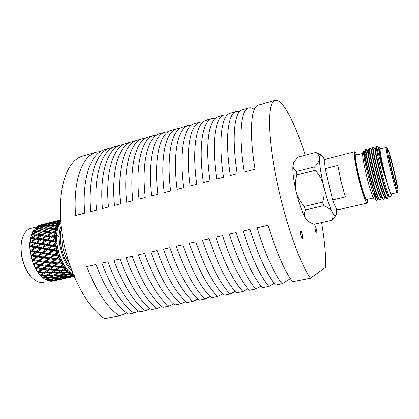 <?xml version="1.0" encoding="UTF-8"?>
<svg xmlns="http://www.w3.org/2000/svg" width="419" height="419" viewBox="0 0 419 419"><rect width="100%" height="100%" fill="white"/><g stroke="black" fill="none" stroke-linecap="round" stroke-linejoin="round"><path stroke-width="0.63" d="M300.769 235.054C301.345 237.316 301.879 238.5 302.366 238.6C302.759 238.238 302.707 236.892 302.209 234.556C301.633 232.304 301.104 231.12 300.612 231.016C300.219 231.372 300.271 232.718 300.769 235.054M315.329 230.026C315.837 232.047 316.293 233.111 316.685 233.21C316.994 232.901 316.921 231.707 316.471 229.633C315.963 227.617 315.507 226.553 315.114 226.449C314.805 226.752 314.879 227.946 315.329 230.026M335.886 215.403L332.257 220.143L331.675 220.321C333.257 217.508 333.461 214.769 332.293 212.114C333.974 215.287 335.195 216.356 335.954 215.314C336.405 214.643 336.64 213.24 336.651 211.113L336.588 208.751M324.919 160.629L324.474 159.665C323.201 156.994 322.127 155.454 321.258 155.04L321.127 154.993C320.252 154.752 319.739 155.884 319.592 158.392C319.54 155.889 318.225 153.914 315.648 152.464L316.219 152.61M310.961 222.892L308.258 221.478L305.435 218.21C306.666 220.132 308.646 221.766 311.369 223.107L314.25 224.249L331.874 220.315M315.648 152.464L298.103 156.994L294.908 160.776L293.001 165.17C292.834 167.7 293.997 169.784 296.479 171.434L296.903 174.901C295.285 180.489 295.044 186.094 296.175 191.713C297.663 197.27 300.371 202.173 304.299 206.426L305.503 209.893C304.094 212.857 304.074 215.633 305.435 218.21C302.141 212.428 299.056 203.592 296.175 191.713C293.494 179.84 292.436 170.994 293.001 165.17L293.908 162.184M290.409 278.656L282.123 283.804C273.853 273.319 265.489 254.652 257.03 227.821L268.05 225.307C276.44 252.322 284.627 271.13 292.598 281.741L310.453 278.226C299.554 263.116 284.024 218.351 275.671 175.446C267.259 132.488 267.788 102.215 274.822 100.377L258.204 105.195C251.044 106.95 248.954 131.844 255.051 169.218L244.141 172.026C238.27 134.813 240.846 109.909 248.436 108.023L242.24 109.82C234.378 111.784 231.487 136.699 237.222 173.812L230.356 175.582C224.757 138.569 227.946 113.649 236.08 111.606L239.642 111.595M250.054 229.455L243.099 230.995L250.038 229.413C258.539 256.135 267.018 274.702 275.472 285.114L282.123 283.804M236.08 111.606L229.963 113.376C221.562 115.503 218.074 140.428 223.537 177.342L216.764 179.086C211.433 142.277 215.219 117.341 223.877 115.141L227.376 115M236.222 232.603L229.366 234.121L236.211 232.561C244.785 259.068 253.485 277.446 262.304 287.706L268.867 286.418C260.225 276.079 251.641 257.606 243.099 230.995M257.03 227.821L268.076 225.385M223.877 115.141L217.833 116.891C208.913 119.169 204.839 144.11 210.034 180.819L203.356 182.543C198.287 145.932 202.649 120.986 211.825 118.635L215.266 118.383M248.006 288.791L242.879 291.535C233.53 281.495 224.511 263.389 215.822 237.206L222.573 235.672C231.225 261.959 240.139 280.159 249.315 290.267L255.789 288.995C246.791 278.808 237.982 260.518 229.366 234.121M215.822 237.206L222.583 235.708M211.825 118.635L205.855 120.363C196.427 122.793 191.782 147.739 196.726 184.25L190.137 185.947C185.324 149.536 190.247 124.584 199.926 122.081L194.028 123.788C184.103 126.37 178.903 151.322 183.595 187.633L177.096 189.309C172.528 153.092 178.002 128.141 188.168 125.485L191.509 125.087M195.867 241.789L189.294 243.25L195.856 241.758C204.655 267.621 213.978 285.465 223.835 295.285L230.141 294.044C220.452 284.15 211.228 266.217 202.466 240.249L209.123 238.736C217.849 264.808 226.972 282.83 236.489 292.792L242.879 291.535M209.133 238.772L202.466 240.249M188.168 125.485L182.344 127.177C171.937 129.9 166.196 154.857 170.643 190.975L164.232 192.625C159.906 156.606 165.908 131.645 176.556 128.853L179.851 128.397M210.134 296.579L205.153 298.967C194.814 289.351 185.193 271.769 176.299 246.21L182.773 244.738C191.635 270.396 201.157 288.068 211.338 297.747L217.566 296.521C207.546 286.769 198.124 269.014 189.294 243.25M176.299 246.21L182.784 244.769M176.556 128.853L170.8 130.519C159.922 133.383 153.663 158.34 157.869 194.264L151.542 195.898C147.457 160.068 153.972 135.107 165.081 132.179L168.338 131.676M197.826 299.087L192.897 301.381C182.244 291.902 172.439 274.487 163.483 249.132L169.873 247.676C178.798 273.13 188.508 290.634 199.004 300.177L205.153 298.967M163.483 249.132L169.878 247.708M165.081 132.179L159.398 133.823C148.059 136.824 141.287 161.781 145.262 197.517L139.024 199.125C135.164 163.483 142.188 138.527 153.747 135.463L148.132 137.086C136.348 140.224 129.078 165.175 132.828 200.722L126.669 202.309C123.034 166.856 130.545 141.905 142.549 138.705L145.739 138.139M144.586 253.464L138.364 254.857L144.581 253.437C153.626 278.499 163.698 295.667 174.802 304.943L180.793 303.765C169.842 294.421 159.854 277.169 150.84 252.013L157.141 250.578C166.128 275.833 176.022 293.164 186.827 302.576L192.897 301.381M157.151 250.604L150.84 252.013M142.549 138.705L136.997 140.313C124.778 143.576 117.032 168.527 120.557 203.885L114.481 205.451C111.066 170.187 119.048 145.241 131.482 141.91L134.64 141.318M132.195 256.287L126.051 257.659L132.184 256.26C141.287 281.128 151.537 298.134 162.928 307.284L168.847 306.116C157.596 296.903 147.436 279.813 138.364 254.857M131.482 141.91L125.999 143.502C113.355 146.891 105.138 171.832 108.448 207.007L102.451 208.552C99.245 173.471 107.699 148.53 120.546 145.079L123.673 144.466M150.117 308.745L145.393 310.736C133.582 301.774 123.086 285.004 113.905 260.429L119.954 259.047C129.115 283.721 139.527 300.57 151.201 309.594L157.046 308.442C145.513 299.355 135.18 282.427 126.051 257.659M113.905 260.429L119.965 259.073M120.546 145.079L115.131 146.65C102.074 150.164 93.395 175.1 96.496 210.087L90.577 211.611C87.581 176.713 96.485 151.783 109.741 148.211L112.837 147.582M138.558 311.076L133.886 313.003C121.803 304.168 111.15 287.549 101.911 263.158L107.887 261.796C117.1 286.282 127.675 302.974 139.621 311.872L145.393 310.736M101.911 263.158L107.898 261.823M109.741 148.211L104.383 149.766C90.928 153.396 81.805 178.321 84.701 213.124L75.593 215.476C72.854 180.809 82.313 155.894 96.082 152.17L100.749 151.406M126.59 312.951L119.347 315.868C106.934 307.185 96.077 290.765 86.78 266.604L95.988 264.546M119.347 315.868L104.687 318.754C85.816 306.918 66.37 268.301 61.483 229.413C56.492 190.493 66.584 160.587 82.297 156.167L82.983 155.962M86.78 266.604L95.977 264.509C105.237 288.811 115.974 305.351 128.183 314.13L133.886 313.003M274.822 100.377C282.233 97.863 294.981 122.783 305.273 155.14M321.614 222.604C324.584 240.417 325.93 255.323 325.652 267.317L310.453 278.226M242.24 109.82L242.617 109.71M248.436 108.023C250.222 107.458 252.191 107.919 254.354 109.406M258.204 105.195L258.544 105.096M104.383 149.766L105.038 149.578M115.131 146.65L115.759 146.467M125.999 143.502L126.611 143.324M136.997 140.313L137.589 140.145M148.132 137.086L148.698 136.924M159.398 133.823L159.943 133.666M153.747 135.463L156.968 134.923M170.8 130.519L171.324 130.367M182.344 127.177L182.846 127.03M194.028 123.788L194.505 123.652M205.855 120.363L206.31 120.232M199.926 122.081L203.309 121.751M217.833 116.891L218.262 116.765M229.963 113.376L230.366 113.261M157.046 308.442L161.823 306.383M168.847 306.116L173.67 303.99M180.793 303.765L185.675 301.56M217.566 296.521L222.594 294.028M230.141 294.044L235.221 291.435M255.789 288.995L260.958 286.098M268.867 286.418L274.084 283.354M323.463 185.13C326.385 197.171 329.329 206.164 332.293 212.114C330.764 209.526 327.957 207.374 323.861 205.65L322.698 202.136C324.364 196.527 324.62 190.855 323.463 185.13C321.944 179.51 319.189 174.582 315.193 170.334L314.711 166.851C317.665 163.813 319.294 160.996 319.592 158.392C319.409 164.19 320.703 173.105 323.463 185.13M305.503 209.893L323.861 205.65M331.675 220.321L313.915 224.285M296.903 174.901L315.193 170.334M322.698 202.136L304.299 206.426M314.711 166.851L296.479 171.434M393.97 170.334C390.759 157.303 388.581 149.892 387.428 148.101C386.92 148.923 388.219 155.947 391.33 169.176C394.352 181.767 397.636 192.656 397.992 191.431C398.17 189.419 396.83 182.391 393.97 170.334M397.977 191.457L397.28 192.515C396.746 193.122 393.415 182.003 390.382 169.37C387.271 156.151 385.909 148.855 386.297 147.483L386.386 147.498M393.598 170.172C395.761 179.337 396.678 184.281 396.343 184.999C395.573 183.873 394.043 178.656 391.749 169.36C389.722 160.796 388.785 155.873 388.932 154.595C389.597 155.093 391.152 160.288 393.598 170.172M364.54 155.302L363.566 153.527M380.274 148.996L380.253 149.007C379.75 150.405 381.044 157.696 384.129 170.879C387.146 183.475 390.566 194.536 391.199 193.913L397.254 192.52M380.337 200.12L379.415 199.973C377.729 198.486 373.769 186.78 370.433 174.026C366.913 160.131 365.268 151.84 365.488 149.159L365.635 148.96M381.384 197.464L380.384 200.109C379.137 200.968 374.654 188.372 370.894 173.911C367.332 160.414 365.237 148.86 366.049 148.855L367.945 153.008M383.919 199.308L383.045 199.187C381.437 197.789 377.488 185.999 374.12 173.136C370.564 159.115 368.872 150.814 369.055 148.232L369.181 148.059M384.925 196.705L383.961 199.297C382.783 200.135 378.357 187.503 374.581 173.021C371.009 159.503 368.856 147.938 369.6 147.954L371.548 149.84M387.507 198.491L386.679 198.397C385.15 197.087 381.222 185.214 377.823 172.24C374.219 158.099 372.491 149.782 372.632 147.299L372.737 147.158M388.502 195.888L387.549 198.48C386.438 199.308 382.076 186.638 378.284 172.13C374.706 158.586 372.481 147.022 373.161 147.048L375.105 148.944M380.682 148.897L380.085 147.975C379.357 148.776 380.682 156.402 384.05 170.847C387.339 184.596 391.037 196.38 391.524 194.877L391.608 193.819M379.3 147.519L379.158 147.624C378.986 148.672 379.745 152.966 381.431 160.519L385.868 179.206L383.259 171.01C379.368 157.638 377.163 149.415 376.655 146.346L376.854 146.2M376.655 146.346C376.419 147.383 376.849 150.803 377.943 156.601L381.421 171.381C385.187 185.827 387.957 194.358 389.728 196.982L390.162 196.993L391.498 194.914M376.681 200.429L374.088 198.857C372.397 196.93 369.825 189.011 366.368 175.116C363.409 162.326 362.21 154.763 362.765 152.422L362.796 152.375M363.503 152.736L364.436 154.569M377.818 198.328L377.294 200.025L376.733 200.455C375.298 199.957 371.224 188.005 367.872 174.681C364.577 161.195 363.153 153.323 363.598 151.076L364.347 151.683M364.687 152.39L366.677 158.031M373.963 191.452L374.57 196.605M374.439 192.745L374.905 197.391M375.194 198.04L375.487 195.301M340.909 181.144L337.876 165.474L325.202 168.632L332.607 199.931L345.356 196.961L340.909 181.144M367.599 199.329C367.767 201.67 367.641 202.932 367.217 203.11C366.007 203.943 361.644 191.42 358.224 176.97C354.778 161.86 353.599 153.448 354.689 151.736C355.144 151.615 355.851 152.678 356.81 154.915M325.731 159.089L325.668 159.105C324.678 159.55 324.521 162.724 325.202 168.632M332.607 199.931C335.011 206.646 336.813 209.919 338.018 209.757L367.17 203.121M377.943 156.601C376.655 150.646 376.084 147.237 376.22 146.367L376.304 146.252M381.431 160.519C379.714 153.134 378.917 148.965 379.038 148.017L379.048 147.98M389.728 196.982L388.439 195.652C385.527 193.777 374.361 150.023 375.445 148.944L375.455 148.902M386.679 198.397L384.799 196.448C381.725 194.395 370.71 151.196 371.863 149.866L371.878 149.819M383.045 199.187L381.175 197.244C377.943 195.013 367.075 152.364 368.291 150.793L368.306 150.74M379.415 199.973L377.556 198.04C374.172 195.631 363.451 153.522 364.729 151.715L365.808 153.181M374.911 193.939L375.015 197.653M385.868 179.206C381.599 164.651 377.922 147.745 378.635 148.048L379.059 147.944M388.638 195.856L388.361 195.919C386.213 198.287 373.292 148.143 375.052 148.954L375.073 148.949M385.024 196.684L384.773 196.741C382.474 199.14 369.574 149.085 371.491 149.855L371.512 149.85M381.421 197.506L381.19 197.559C378.745 199.989 365.871 150.023 367.934 150.751L367.961 150.746M377.833 198.328L377.624 198.376C375.031 200.832 362.178 150.96 364.394 151.647L364.42 151.641M44.498 276.891L45.184 276.414M32.038 277.64L31.839 277.436C23.145 269.386 18.363 249.782 22.333 238.463L22.469 238.055M30.99 228.318L30.718 228.386C27.036 229.46 24.307 232.613 22.537 237.851C18.462 249.473 23.375 269.632 32.3 277.897C36.254 281.647 40.104 283.108 43.838 282.275M61.363 228.449C57.874 239.757 62.661 259.811 70.884 268.317M71.764 270.69C61.808 262.566 55.868 237.688 61.074 225.935M62.164 234.19C61.3 244.487 63.578 254.034 69.004 262.828M60.75 222.641C51.097 232.901 59.713 269.008 72.964 273.775M60.456 221.148L56.298 222.945L52.883 223.201L57.738 221.447L60.629 221.222M60.676 221.766L60.174 221.442M59.776 221.902L59.095 222.798L57.293 222.887L59.776 221.902L60.577 222.007M58.733 223.348L54.695 225.438L51.144 225.453L55.91 223.447L58.733 223.348L59.907 223.746L59.095 222.798M58.162 224.343L57.602 225.49L55.732 225.448L58.162 224.343L59.545 224.348L58.492 223.741M57.319 226.171L57.131 226.653L53.423 228.528L49.72 228.318L54.376 226.082L58.524 226.464L57.602 225.49M56.874 227.381L56.46 228.753L54.507 228.601L56.874 227.381L58.241 227.203L57.131 226.653M56.256 229.549L56.125 230.115L52.522 232.136L48.651 231.733L53.187 229.293L57.482 229.727L56.46 228.753M55.952 230.953L55.696 232.508L53.653 232.267L57.283 230.586L56.125 230.115M55.58 233.404L55.512 234.032L52.024 236.175L47.981 235.614L52.375 233.006L56.811 233.451L55.696 232.508M55.428 234.959L55.334 236.662L53.203 236.347L56.712 234.41L55.512 234.032M55.313 237.636L55.308 238.311L51.94 240.537L47.719 239.857L51.966 237.128L56.539 237.547L55.334 236.662M55.318 239.307L55.397 241.114L53.171 240.742L56.534 238.579L55.308 238.311M55.465 242.135L55.528 242.837L52.281 245.11L47.886 244.35L51.982 241.548L55.465 242.135L56.675 241.899L55.397 241.114M55.633 243.868L55.874 245.728L53.564 245.33L56.769 242.978L55.528 242.837M56.041 246.77L56.162 247.488L53.04 249.761L48.484 248.98L52.417 246.147L56.041 246.77L57.214 246.398L55.874 245.728M56.361 248.53L56.764 250.389L54.37 249.986L57.403 247.493L56.162 247.488M57.021 251.426L57.204 252.128L54.198 254.37L49.484 253.605L53.265 250.803L57.021 251.426L58.147 250.918L56.764 250.389M57.487 253.155L58.042 254.962L55.57 254.584L58.43 251.997L57.204 252.128M58.377 255.962L58.613 256.638L55.722 258.801L50.867 258.109L54.512 255.381L58.377 255.962L59.451 255.328L58.042 254.962M58.979 257.617L59.666 259.33L57.131 258.994L58.979 257.617L59.817 256.365L58.613 256.638M60.074 260.262L60.362 260.89L57.565 262.938L52.595 262.367L56.109 259.759L60.074 260.262L61.08 259.513L59.666 259.33M60.792 261.796L61.598 263.357L59.006 263.095L60.792 261.796L61.52 260.482L60.362 260.89M62.064 264.206L62.389 264.766L59.676 266.667L54.617 266.254L58.016 263.813L62.064 264.206L63.002 263.362L61.598 263.357M62.876 265.573L63.772 266.95L61.143 266.777L62.876 265.573L63.499 264.227L62.389 264.766M64.29 267.683L64.646 268.17L62.002 269.894L56.874 269.674L60.184 267.437L64.29 267.683L65.149 266.762L63.772 266.95M65.175 268.857L66.139 270.009L63.484 269.941L65.175 268.857L65.694 267.511L64.646 268.17M66.689 270.616L67.066 271.009L64.468 272.533L59.309 272.539L62.541 270.538L66.689 270.616L67.464 269.637L66.139 270.009M67.621 271.559L68.627 272.46L65.961 272.518L67.621 271.559L68.046 270.245L67.066 271.009M69.193 272.921L69.58 273.214L67.014 274.524L61.844 274.78L65.034 273.036L69.193 272.921L69.889 271.91L68.627 272.46M70.151 273.617L71.167 274.251L68.501 274.435L70.151 273.617L70.486 272.36L69.58 273.214M71.738 274.555L72.126 274.744L69.564 275.828L64.421 276.341L67.585 274.88L71.738 274.555L72.356 273.534L71.167 274.251M73.603 275.351L71.047 275.66L72.691 274.99L72.953 273.822L72.126 274.744M72.691 274.99L73.587 275.304M32.467 234.724L32.179 233.917L36.741 231.618L33.206 231.477L32.661 231.733L31.305 235.185C27.005 246.906 32.153 268.029 41.324 276.278L41.633 276.577M50.987 281.144L52.867 281.123L56.628 280.149M48.216 280.61L50.38 281.243L54.271 279.871M45.399 279.353L47.776 280.657L51.83 278.907M42.722 277.519L45.132 279.368L49.379 277.258M31.813 234.734L31.472 234.687L30.325 239.102L29.817 247.32L30.996 256.198L33.368 263.839L37.27 271.355L39.58 274.424L42.508 277.394L43.11 277.388L46.991 274.964M33.714 231.492L33.541 230.838L38.223 228.758L34.835 228.842L34.279 229.073L32.844 231.592M35.327 228.826L35.243 228.339L40.025 226.501L36.767 226.836L34.604 228.936M37.26 226.784L37.233 226.48L42.089 224.903L38.365 225.668L36.699 226.862M39.905 225.139L39.035 225.48M65.296 278.326L73.514 276.503M74.037 276.383L69.418 277.352L72.524 276.268M54.852 280.667L62.981 278.855M67.05 277.881L58.89 279.709L67.129 277.792M71.146 276.708L62.913 278.551L66.055 277.525L71.303 276.54M74.629 275.561L72.063 276.42L66.967 277.205L70.13 276.021L74.252 275.482M66.967 277.205L66.553 277.017M65.945 277.242L66.055 277.525M62.913 278.551L62.614 278.42M51.181 281.285L56.549 280.232M60.556 279.08L52.422 280.903L55.497 279.892L60.713 278.918M64.584 277.739L61.457 278.797L56.387 279.578L59.488 278.415L64.825 277.498M68.653 276.2L65.495 277.409L60.383 278.059L63.51 276.744L68.973 275.891M64.421 276.341L63.814 276.069M63.369 276.273L63.51 276.744M60.383 278.059L59.87 277.823M59.351 278.038L59.488 278.415M56.387 279.578L55.978 279.389M55.381 279.614L55.497 279.892M52.422 280.903L52.124 280.767M48.604 280.919L54.035 280.107M58.016 278.588L54.926 279.782L49.84 280.426L52.904 279.133L58.33 278.289M62.028 276.88L58.906 278.226L53.794 278.735L56.89 277.289L62.028 276.88L62.431 276.514M66.097 274.979L62.934 276.472L57.791 276.854L60.933 275.257L66.097 274.979L66.59 274.55M61.844 274.78L61.08 274.44M60.786 274.597L60.933 275.257M57.791 276.854L57.104 276.54M56.743 276.723L56.89 277.289M53.794 278.735L53.192 278.457M52.757 278.661L52.904 279.133M49.84 280.426L49.332 280.191M48.829 280.405L48.965 280.777M45.964 279.85L51.432 279.269M55.413 277.388L52.317 278.865L47.206 279.243L50.28 277.671L55.413 277.388L55.9 276.969M59.446 275.32L56.308 276.943L51.176 277.195L54.297 275.477L59.446 275.32L60.027 274.843M63.541 273.062L60.357 274.833L55.203 274.958L58.382 273.094L63.541 273.062L64.227 272.539M59.309 272.539L58.398 272.172M58.272 272.25L58.382 273.094M55.203 274.958L54.37 274.597M54.166 274.717L54.297 275.477M51.176 277.195L50.416 276.854M50.139 277.006L50.28 277.671M47.206 279.243L46.525 278.928M46.174 279.106L46.326 279.677M43.33 278.09L48.803 277.729M52.82 275.503L49.699 277.247L44.576 277.373L47.693 275.529L52.82 275.503L53.496 274.979M56.9 273.088L53.726 274.979L48.599 274.979L51.773 273.005L56.9 273.088L57.681 272.523M61.059 270.496L57.822 272.523L52.694 272.413L55.931 270.302L61.059 270.496L61.954 269.894M56.874 269.674L55.889 269.333L55.931 270.302M52.694 272.413L51.72 272.041M51.689 272.057L51.773 273.005M48.599 274.979L47.698 274.607M47.583 274.681L47.693 275.529M44.576 277.373L43.754 277.011M43.56 277.127L43.691 277.881M40.758 275.671L46.221 275.524M50.301 272.963L47.127 274.964L42.031 274.854L45.21 272.764L50.301 272.963L51.181 272.36M54.46 270.229L51.223 272.366L46.137 272.146L49.379 269.93L54.46 270.229L55.889 269.333L55.402 269.595L50.327 269.276L53.648 266.945L58.718 267.338L55.402 269.595M54.617 266.254L53.695 266.018L53.648 266.945M58.718 267.338L59.676 266.667M50.327 269.276L49.39 268.982L49.379 269.93M46.137 272.146L45.173 271.8L45.21 272.764M42.031 274.854L41.072 274.476M41.052 274.492L41.13 275.435M38.333 272.659L38.71 272.392L43.749 272.696L40.57 274.806L39.973 274.785M47.923 269.831L44.676 272.067L39.637 271.742L42.9 269.433L47.923 269.831L49.39 268.982L43.854 268.752L47.195 266.337L52.197 266.814L48.871 269.166M56.575 263.661L53.166 266.123L48.169 265.625L51.595 263.106L56.575 263.661L58.11 262.917L57.565 262.938M52.595 262.367L51.736 262.247L51.595 263.106M48.169 265.625L47.295 265.442L47.195 266.337M52.197 266.814L53.166 266.123M43.854 268.752L42.958 268.511L42.9 269.433M39.637 271.742L38.721 271.449L38.71 272.392M43.749 272.696L44.676 272.067M40.172 275.053L40.543 274.806M36.113 269.113L36.5 268.825L41.46 269.307L38.197 271.638L37.605 271.591M45.76 266.185L42.413 268.621L37.459 268.123L40.832 265.625L45.76 266.185L47.295 265.442L41.816 264.897L45.273 262.31L50.17 262.933L46.739 265.468M54.695 259.571L51.17 262.189L46.279 261.556L49.83 258.89L54.695 259.571L56.287 258.937L55.722 258.801M46.279 261.556L50.416 262.095M50.17 262.933L51.736 262.247L51.17 262.189M40.077 260.67L43.67 257.963L48.442 258.685L44.885 261.362L39.292 260.676L45.462 261.493L45.273 262.31M41.816 264.897L40.978 264.771L40.832 265.625M37.459 268.123L36.61 267.935L36.5 268.825M41.46 269.307L42.413 268.621M37.799 271.978L38.197 271.638M50.867 258.109L61.08 259.513M44.718 257.177L48.405 254.412L53.134 255.166L49.479 257.905L43.943 257.25L50.06 258.12L49.83 258.89M34.159 265.138L34.568 264.834L39.417 265.457L36.044 267.966L35.463 267.903M43.875 262.121L40.407 264.719L35.557 264.085L39.056 261.44L43.875 262.121L45.462 261.493L44.885 261.362M33.991 259.733L37.631 256.994L42.309 257.748L38.705 260.466L33.242 259.801L39.292 260.676L39.056 261.44M35.557 264.085L39.119 264.557M39.417 265.457L40.978 264.771L40.407 264.719M33.368 263.839L34.767 264.022L34.568 264.834M35.641 268.406L36.61 267.935L36.044 267.966M49.484 253.605L48.714 253.757L54.198 254.37M43.518 252.605L47.357 249.792L51.935 250.578L48.138 253.385L43.518 252.605L42.785 252.819L48.714 253.757L48.405 254.412M53.134 255.166L54.774 254.663L59.451 255.328M48.442 258.685L50.06 258.12L49.479 257.905M38.695 256.198L42.429 253.416L47.054 254.192L43.356 256.957L37.951 256.339L43.943 257.25L43.67 257.963M32.535 260.833L32.96 260.513L37.679 261.241L34.175 263.891L33.609 263.813M37.679 261.241L39.292 260.676L38.705 260.466M31.891 259.597L33.242 259.801L32.96 260.513M33.761 264.415L34.767 264.022L34.175 263.891M48.484 248.98L47.745 249.268L53.611 250.206L53.04 249.761M42.728 247.975L46.724 245.162L51.134 245.927L47.179 248.755L42.728 247.975L42.015 248.331L47.745 249.268L47.357 249.792M51.935 250.578L53.611 250.206L58.147 250.918M47.054 254.192L48.714 253.757L48.138 253.385M37.705 251.594L41.591 248.786L46.053 249.567L42.209 252.379L37.705 251.594L36.987 251.877L42.785 252.819L42.429 253.416M42.309 257.748L43.943 257.25L43.356 256.957M32.802 255.192L36.594 252.4L41.114 253.186L37.364 255.972L32.802 255.192L32.09 255.401L37.951 256.339L37.631 256.994M31.289 256.323L31.724 255.993L36.296 256.774L32.651 259.518L32.101 259.429M32.211 260.12L33.242 259.801L32.651 259.518M47.886 244.35L47.169 244.78L52.831 245.691L52.281 245.11M42.356 243.413L46.509 240.647L50.746 241.344L46.64 244.136L42.356 243.413L41.659 243.905L47.169 244.78L46.724 245.162M51.134 245.927L52.831 245.691L57.214 246.398M46.053 249.567L47.745 249.268L47.179 248.755M37.129 246.995L41.177 244.209L45.467 244.947L41.465 247.755L37.129 246.995L36.432 247.414L42.015 248.331L41.591 248.786M41.114 253.186L42.785 252.819L42.209 252.379M32.022 250.588L35.976 247.797L40.324 248.561L36.416 251.369L32.022 250.588L31.336 250.939L36.987 251.877L36.594 252.4M36.296 256.774L37.951 256.339L37.364 255.972M30.781 255.187L32.09 255.401L31.724 255.993M30.44 251.725L30.901 251.395L35.306 252.175L31.504 254.967L30.975 254.872M47.719 239.857L47.012 240.422L52.448 241.244L51.94 240.537M42.419 239.034L46.724 236.374L50.783 236.95L46.519 239.668L42.419 239.034L41.722 239.663L47.012 240.422L46.509 240.647M50.746 241.344L56.675 241.899M45.467 244.947L47.169 244.78L46.64 244.136M36.987 242.517L41.193 239.809L45.304 240.454L41.146 243.203L36.987 242.517L36.296 243.072L41.659 243.905L41.177 244.209M40.324 248.561L42.015 248.331L41.465 247.755M31.676 246.047L35.788 243.303L39.957 244.005L35.893 246.781L31.676 246.047L31.001 246.534L36.432 247.414L35.976 247.797M35.306 252.175L36.987 251.877L36.416 251.369M30.074 250.724L31.336 250.939L30.901 251.395M31.037 255.632L32.09 255.401L31.504 254.967M30.027 247.168L30.503 246.838L34.735 247.582L30.776 250.368L30.262 250.274M47.981 235.614L47.263 236.306L52.48 236.981L52.024 236.175M42.906 234.97L47.357 232.451L51.238 232.875L46.828 235.462L42.906 234.97L42.193 235.714L46.724 236.374M50.783 236.95L56.539 237.547M45.304 240.454L47.012 240.422L46.519 239.668M37.275 238.291L41.638 235.703L45.571 236.216L41.256 238.861L37.275 238.291L36.584 238.977L41.193 239.809M39.957 244.005L41.659 243.905L41.146 243.203M31.765 241.69L36.034 239.045L40.025 239.631L35.804 242.329L31.765 241.69L31.09 242.308L36.296 243.072L35.788 243.303M34.735 247.582L36.432 247.414L35.893 246.781M29.786 246.335L31.001 246.534L30.503 246.838M30.268 251.086L31.336 250.939L30.776 250.368M30.053 242.774L30.55 242.46L34.599 243.109L30.477 245.843L29.99 245.759M48.651 231.733L47.944 232.508M49.84 232.713L52.92 233.022L52.522 232.136M51.238 232.875L56.811 233.451M45.571 236.216L47.263 236.306L46.828 235.462M38.752 235.358L41.638 235.703M40.025 239.631L41.722 239.663L41.256 238.861M32.284 237.641L36.704 235.138L40.523 235.567L36.144 238.139L32.284 237.641L31.598 238.374L36.034 239.045M34.599 243.109L36.296 243.072L35.804 242.329M29.927 242.14L31.09 242.308L30.55 242.46M29.927 246.597L31.001 246.534L30.477 245.843M30.514 238.673L31.027 238.369L34.897 238.888L30.618 241.517L30.152 241.444M46.252 232.341L41.795 234.839L37.988 234.425L42.492 232L47.321 232.472M52.103 229.214L47.551 231.628L43.801 231.314L48.384 228.978L53.056 229.361M49.72 228.318L49.133 229.02M53.705 229.334L53.423 228.528M43.801 231.314L43.162 232.058M47.902 232.503L47.551 231.628M37.988 234.425L37.296 235.2M40.523 235.567L42.193 235.714L41.795 234.839M34.897 238.888L36.584 238.977L36.144 238.139M30.487 238.254L31.027 238.369M30.021 242.292L31.09 242.308L30.618 241.517M31.394 234.959L31.923 234.677L35.62 235.022L30.749 237.453M41.423 231.917L36.909 234.321L33.221 233.996L37.773 231.676L42.371 232.063M47.331 228.926L42.738 231.236L39.098 231.021L43.728 228.795L48.175 229.083M53.339 226.061L48.667 228.276L45.074 228.166L49.777 226.051L54.077 226.223M51.144 225.453L50.668 226.045M54.863 226.092L54.695 225.438M45.074 228.166L44.545 228.816M48.887 229.004L48.667 228.276M39.098 231.021L38.522 231.717M43.021 232.047L42.738 231.236M33.221 233.996L32.598 234.734M37.265 235.195L36.909 234.321M35.62 235.022L36.673 235.153M30.54 238.285L31.598 238.374L31.195 237.505M32.179 233.917L31.75 233.886M42.707 228.774L38.066 230.969L34.541 230.853L39.213 228.748L43.44 228.931M48.761 226.061L44.053 228.156L40.57 228.156L45.31 226.16L49.395 226.218M54.91 223.495L50.133 225.474L46.682 225.605L51.49 223.725L55.439 223.641M52.883 223.201L52.527 223.646M56.376 223.427L56.298 222.945M46.682 225.605L46.273 226.124M50.254 226.045L50.133 225.474M40.57 228.156L40.104 228.748M44.225 228.811L44.053 228.156M34.541 230.853L34.023 231.503M38.291 231.707L38.066 230.969M36.741 231.618L37.574 231.775M33.541 230.838L33.132 230.832M44.33 226.208L39.58 228.172L36.202 228.287L40.978 226.422L44.854 226.349M50.516 223.809L45.708 225.658L42.361 225.904L47.19 224.16L50.935 223.935M56.775 221.572L51.909 223.296L48.588 223.678L53.47 222.06L57.094 221.672M60.561 220.31L54.884 221.614L59.812 220.127M58.21 221.394L58.183 221.096M48.588 223.678L48.305 224.029M51.961 223.688L51.909 223.296M42.361 225.904L42.01 226.344M45.791 226.145L45.708 225.658M36.202 228.287L35.793 228.811M39.705 228.748L39.58 228.172M38.223 228.758L38.847 228.91M35.243 228.339L34.85 228.36M46.247 224.28L41.408 225.993L38.155 226.36L43.01 224.752L46.561 224.38M52.532 222.217L47.646 223.804L44.419 224.306L49.316 222.829L52.747 222.29M58.88 220.326L50.73 222.426L58.99 220.368M60.53 219.865L57.084 220.734M47.672 224.102L47.646 223.804M38.155 226.36L37.878 226.71M41.46 226.386L41.408 225.993M40.025 226.501L40.439 226.627M37.233 226.48L36.856 226.532M48.4 223.023L40.35 225.097L48.515 223.065M54.758 221.316L46.666 223.416M44.377 223.992L39.093 225.38M60.598 220.782L58.859 221.316M73.917 276.105L73.231 276.037M48.054 279.95L48.494 279.515M41.031 231.351L40.46 230.9M36.003 228.544L35.385 228.371M59.006 263.095L58.11 262.917L58.016 263.813M61.143 266.777L60.184 266.484L60.184 267.437M63.484 269.941L62.499 269.574M62.457 269.6L62.541 270.538M65.961 272.518L65.118 272.156M64.903 272.282L65.034 273.036M68.501 274.435L67.81 274.126M67.438 274.314L67.585 274.88M71.047 275.66L70.533 275.424M69.999 275.65L70.13 276.021M57.293 222.887L56.874 223.406M55.732 225.448L55.198 226.103M54.507 228.601L53.857 229.345M53.653 232.267L52.92 233.022L52.375 233.006M53.203 236.347L51.966 237.128M53.171 240.742L51.982 241.548M53.564 245.33L52.417 246.147M54.37 249.986L53.611 250.206L53.265 250.803M55.57 254.584L54.774 254.663L54.512 255.381M57.131 258.994L56.287 258.937L56.109 259.759M30.199 251.735L40.339 244.78M30.996 256.198L51.584 241.815M32.195 260.581L56.769 242.978M33.756 264.766L57.403 247.493M35.631 268.637L58.43 251.997M37.778 272.099L59.817 256.365M42.015 273.853L61.52 260.482M53.061 271.156L63.499 264.227M64.254 268.427L65.694 267.511M63.253 264.347L63.389 263.944M59.152 237.641L56.565 234.499M356.024 155.109L355.988 155.119C355.055 156.617 356.077 163.881 359.057 176.923C362.006 189.378 365.766 200.219 366.808 199.507L373.413 197.993M366.719 199.517L366.772 199.517C366.243 202.906 361.958 191.347 358.575 177.022C355.286 163.394 354.076 152.532 355.998 155.119L362.592 153.454M96.082 152.17L82.297 156.167M293.829 162.305L294.908 160.776M321.258 155.04L316.12 152.563M387.428 148.101L386.36 147.483M380.253 149.007L386.297 147.483M365.604 148.965L366.049 148.855M369.155 148.064L369.6 147.954M372.711 147.163L373.161 147.048M380.085 147.975L379.279 147.509M362.765 152.422L363.598 151.076M325.668 159.105L354.689 151.736M376.283 146.257L376.733 146.142M379.038 148.017L379.158 147.624M375.445 148.944L376.22 146.367M371.863 149.866L372.632 147.299M368.291 150.793L369.055 148.232M364.729 151.715L365.488 149.159M375.052 148.954L375.471 148.85M371.491 149.855L371.899 149.751M367.934 150.751L368.332 150.651M364.394 151.647L364.834 151.537M376.833 146.179L378.671 148.038M368.008 150.735L366.227 148.923M364.478 151.626L363.933 151.07M22.333 238.463L22.537 237.851M31.305 235.185L31.462 234.719M30.718 228.386L36.704 226.847M66.275 278.122L72.01 276.839M55.816 280.468L61.478 279.201M51.003 232.823L49.73 232.702M39.899 235.473L38.611 235.347M58.037 220.473L60.525 219.828M47.598 223.159L53.307 221.688M39.632 225.213L42.927 224.364M39.36 245.455L40.051 244.974M50.605 242.481L51.275 242.02"/></g></svg>
